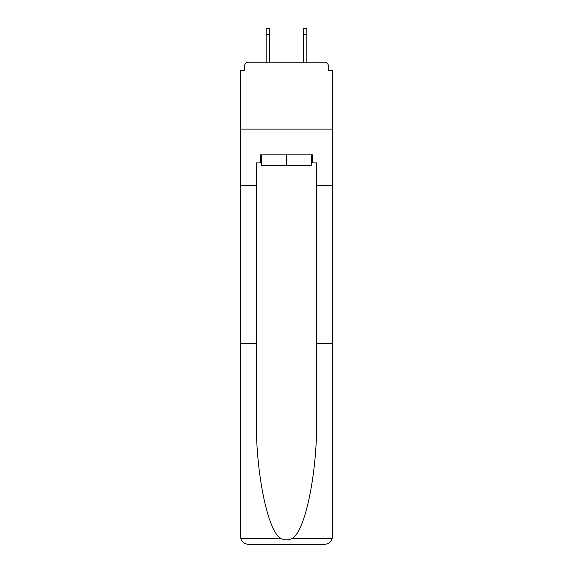 <?xml version="1.0" encoding="UTF-8"?>
<svg xmlns="http://www.w3.org/2000/svg" width="573" height="573" viewBox="0 0 573 573"><rect width="100%" height="100%" fill="white"/><g stroke="black" fill="none" stroke-linecap="round" stroke-linejoin="round"><path stroke-width="0.86" d="M316.64 343.428L332.447 343.428L332.447 536.314L332.447 70.443L328.429 70.443L328.429 66.153A4.018 4.018 0 0 0 324.404 62.135L248.596 62.135A4.018 4.018 0 0 0 244.571 66.153L244.571 70.443L240.553 70.443L240.553 129.111L332.447 129.111L240.553 129.111L240.553 185.373L256.36 185.373L256.36 418.369C255.529 471.6 267.62 531.243 280.663 538.24C284.552 540.403 288.441 540.403 292.337 538.24C305.38 531.243 317.471 471.6 316.64 418.369L316.64 162.868L312.349 162.868L312.349 154.832L260.651 154.832L260.651 162.868L261.453 162.868M328.429 70.443L328.429 66.153M324.404 62.135L307.393 62.135M265.607 62.135L248.596 62.135M244.571 66.153L244.571 70.443M311.547 154.832L311.547 165.547L261.453 165.547L261.453 154.832M286.5 154.832L286.5 165.547M256.36 343.428L240.553 343.428L240.789 538.24C242.007 542.044 244.607 544.078 248.596 544.35L268.952 544.35M248.596 544.35L324.404 544.35L248.596 544.35M304.048 544.35L324.404 544.35C328.393 544.078 330.993 542.044 332.211 538.24L332.447 536.314M240.553 536.314L240.553 185.373M332.447 185.373L316.64 185.373M260.651 162.868L256.36 162.868L256.36 185.373M311.547 162.868L312.349 162.868M269.625 34.681L266.137 34.681L266.137 28.65L269.625 28.65L269.625 62.135M266.137 34.681L266.137 62.135M306.863 28.65L306.863 34.681L303.375 34.681L303.375 28.65L306.863 28.65M303.375 62.135L303.375 34.681M306.863 62.135L306.863 34.681M240.789 538.24L280.663 538.24M292.337 538.24L332.211 538.24"/></g></svg>

